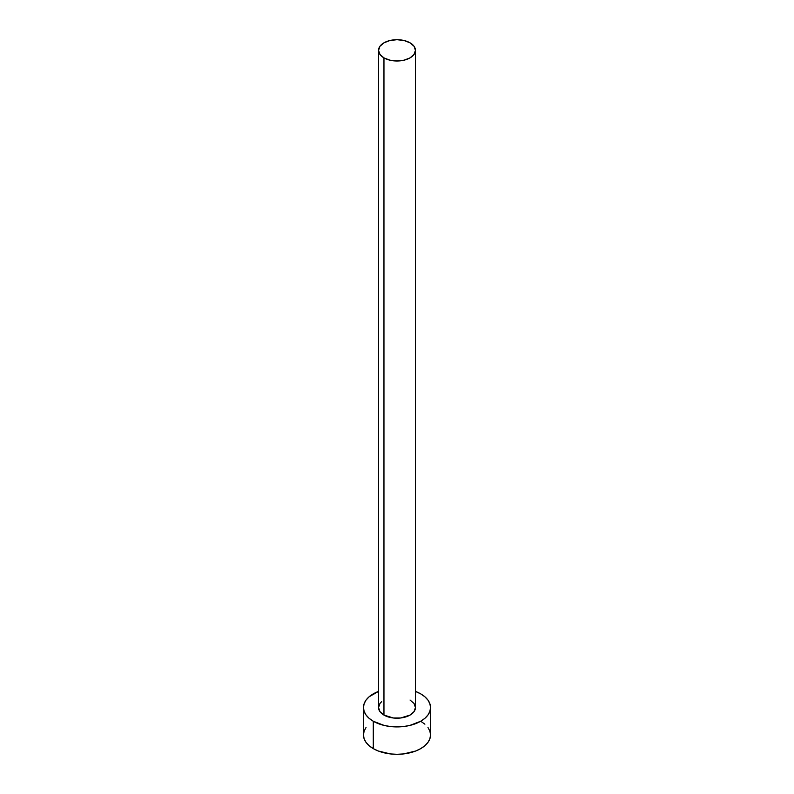 <?xml version="1.0" encoding="UTF-8"?>
<svg xmlns="http://www.w3.org/2000/svg" width="794" height="794" viewBox="0 0 794 794"><rect width="100%" height="100%" fill="white"/><g stroke="black" fill="none" stroke-linecap="round" stroke-linejoin="round"><path stroke-width="1.19" d="M378.549 50.35L379.959 54.429L383.959 57.883L389.943 60.185L397 60.999L404.057 60.185L410.041 57.883L414.041 54.429L415.451 50.35L414.041 46.27L410.041 42.816L404.057 40.514L397 39.7L389.943 40.514L383.959 42.816L379.959 46.27L378.549 50.35L378.549 707.553A18.451 10.65 0 0 0 383.959 715.086L383.959 57.883A18.451 10.65 180 0 1 378.549 50.35A18.451 10.65 180 0 1 389.943 40.514A18.451 10.65 180 0 1 410.041 42.816A18.451 10.65 180 0 1 415.451 50.35A18.451 10.65 180 0 1 404.057 60.185A18.451 10.65 180 0 1 383.959 57.883L383.959 715.086A18.451 10.65 0 0 0 404.057 717.389A18.451 10.65 0 0 0 415.451 707.553L414.041 711.632L410.041 715.086L400.603 717.994L393.397 717.994L383.959 715.086L379.959 711.632L378.549 707.553L379.959 703.474L381.666 701.638M366.014 727.532L364.109 731.155L363.463 734.936A33.537 19.364 0 0 0 373.289 748.633L373.289 721.25L384.167 725.438L390.459 726.54L403.541 726.54L409.833 725.438L420.711 721.25L424.889 718.312L427.986 714.967L429.891 711.335L430.537 707.553L429.891 703.772L427.986 700.139L424.889 696.795L420.711 693.867L415.451 691.385A33.537 19.364 180 0 1 420.711 693.867A33.537 19.364 180 0 1 430.537 707.553A33.537 19.364 180 0 1 409.833 725.438A33.537 19.364 180 0 1 373.289 721.25L373.289 748.633A33.537 19.364 0 0 0 409.833 752.821A33.537 19.364 0 0 0 430.537 734.936L429.891 731.155L427.986 727.532M373.289 721.25A33.537 19.364 180 0 1 363.463 707.553A33.537 19.364 180 0 1 378.549 691.385L369.111 696.795L366.014 700.139L364.109 703.772L363.463 707.553L364.109 711.335L366.014 714.967L369.111 718.312L373.289 721.25M410.041 700.02L414.041 703.474L415.451 707.553L415.451 50.35M363.463 707.553L363.463 734.936L364.109 738.718L366.014 742.35L369.111 745.695L373.289 748.633L378.371 751.035L390.459 753.933L397 754.3L403.541 753.933L415.629 751.035L420.711 748.633L424.889 745.695L427.986 742.35L429.891 738.718L430.537 734.936L430.537 707.553M424.889 724.178L420.711 721.25"/></g></svg>
